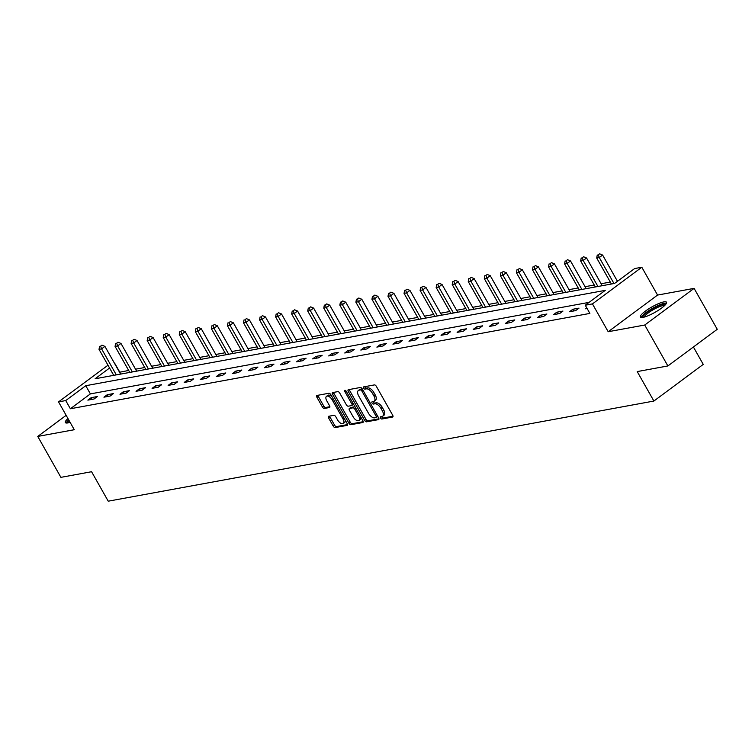 <?xml version="1.0" encoding="UTF-8"?>
<svg xmlns="http://www.w3.org/2000/svg" width="755" height="755" viewBox="0 0 755 755"><rect width="100%" height="100%" fill="white"/><g stroke="black" fill="none" stroke-linecap="round" stroke-linejoin="round"><path stroke-width="1.13" d="M380.52 418.015A1.321 0.661 -126.6 0 0 381.86 419.016L392.591 417.043A1.887 0.953 -126.6 0 0 392.808 416.949A1.887 0.953 -126.6 0 0 392.694 415.25L376.33 386.334A1.887 0.953 -126.6 0 0 374.414 384.908L363.674 386.881A1.321 0.661 -126.6 0 0 363.523 386.947A1.321 0.661 -126.6 0 0 363.608 388.136A1.321 0.661 -126.6 0 0 364.948 389.127L366.335 388.872A6.04 3.039 -126.6 0 1 372.479 393.421L373.848 395.828A6.04 3.039 -126.6 0 1 374.216 401.273A6.04 3.039 -126.6 0 1 373.517 401.566L372.13 401.82A1.321 0.661 -126.6 0 0 371.979 401.886A1.321 0.661 -126.6 0 0 372.064 403.076A1.321 0.661 -126.6 0 0 373.404 404.067L374.791 403.812A6.04 3.039 -126.6 0 1 380.935 408.361L382.304 410.777A6.04 3.039 -126.6 0 1 382.672 416.213A6.04 3.039 -126.6 0 1 381.973 416.515L380.586 416.769A1.321 0.661 -126.6 0 0 380.435 416.826A1.321 0.661 -126.6 0 0 380.52 418.015M381.652 416.571A1.321 0.661 -126.6 0 0 381.851 417.024A1.321 0.661 -126.6 0 0 383.191 418.025L393.034 416.222M364.75 386.683A1.321 0.661 -126.6 0 0 364.939 387.145A1.321 0.661 -126.6 0 0 366.288 388.136L367.676 387.881L366.335 388.872M373.197 401.622A1.321 0.661 -126.6 0 0 373.395 402.085A1.321 0.661 -126.6 0 0 374.744 403.085L376.132 402.83L374.791 403.812M67.969 418.563A14.996 3.114 -29.5 0 0 65.326 422.555A14.996 3.114 -29.5 0 0 67.978 422.894A14.996 3.114 -29.5 0 0 70.111 422.347M643.052 317.355A14.996 3.114 -29.5 0 0 658.426 310.267A14.996 3.114 -29.5 0 0 666.514 302.236A14.996 3.114 -29.5 0 0 663.872 301.896A14.996 3.114 -29.5 0 0 648.498 308.984A14.996 3.114 -29.5 0 0 640.41 317.006A14.996 3.114 -29.5 0 0 643.052 317.355M328.755 416.26A1.887 0.953 -126.6 0 0 328.538 416.345A1.887 0.953 -126.6 0 0 328.651 418.053L333.248 426.16A1.887 0.953 -126.6 0 0 335.163 427.585L347.083 425.395A1.887 0.953 -126.6 0 0 347.3 425.301A1.887 0.953 -126.6 0 0 347.187 423.602L330.822 394.686A1.887 0.953 -126.6 0 0 328.906 393.261L316.987 395.45A1.887 0.953 -126.6 0 0 316.77 395.535A1.887 0.953 -126.6 0 0 316.883 397.243L322.432 407.039A1.887 0.953 -126.6 0 0 324.348 408.464L329.444 407.53A1.887 0.953 -126.6 0 0 329.661 407.436A1.887 0.953 -126.6 0 0 329.548 405.737L326.802 400.877A5.049 2.539 -126.6 0 1 326.49 396.328A5.049 2.539 -126.6 0 1 332.2 399.886L342.978 418.921A5.049 2.539 -126.6 0 1 343.28 423.47A5.049 2.539 -126.6 0 1 337.57 419.912L335.777 416.741A1.887 0.953 -126.6 0 0 333.861 415.316L328.755 416.26M589.098 302.368L90.383 393.893L70.375 408.757L65.742 400.565L58.541 401.886L107.993 365.222M667.882 365.948L644.732 325.027L694.1 288.372L717.25 329.293L667.882 365.948L637.22 371.583L653.887 401.047L108.239 501.188L91.572 471.724L60.9 477.349L37.75 436.428L74.283 429.718L58.541 401.886M694.1 288.372L657.558 295.073L608.2 331.728L644.732 325.027M608.2 331.728L592.448 303.897L585.248 305.228L605.265 290.364L85.759 385.711L65.742 400.565M70.375 408.757L589.881 313.41L585.248 305.228M364.665 420.393A1.887 0.953 -126.6 0 0 366.581 421.818L378.5 419.629A1.887 0.953 -126.6 0 0 378.717 419.544A1.887 0.953 -126.6 0 0 378.604 417.836L362.24 388.919A1.887 0.953 -126.6 0 0 360.324 387.494L348.404 389.684A1.887 0.953 -126.6 0 0 348.187 389.778A1.887 0.953 -126.6 0 0 348.3 391.477L364.665 420.393L365.996 419.402A1.887 0.953 -126.6 0 0 367.911 420.828L378.944 418.808M362.796 422.517L350.877 424.697A1.887 0.953 -126.6 0 1 348.952 423.281L332.587 394.355A1.887 0.953 -126.6 0 1 332.474 392.657A1.887 0.953 -126.6 0 1 332.691 392.562L337.796 391.628A1.887 0.953 -126.6 0 1 339.712 393.053L346.347 404.784A1.887 0.953 -126.6 0 0 348.272 406.199L351.651 405.577A1.887 0.953 -126.6 0 0 351.868 405.492A1.887 0.953 -126.6 0 0 351.755 403.793L344.846 391.581A1.321 0.661 -126.6 0 1 344.761 390.382A1.321 0.661 -126.6 0 1 346.262 391.316L362.891 420.724A1.887 0.953 -126.6 0 1 363.013 422.423A1.887 0.953 -126.6 0 1 362.796 422.517L363.155 422.243M66.147 415.335L37.75 436.428M653.887 401.047L703.254 364.391L693.411 346.998M586.767 307.898L585.559 308.795L587.107 308.512M579.01 308.134L572.837 309.267L569.506 311.739L575.678 310.607L579.01 308.134M562.956 311.079L556.784 312.211L553.443 314.684L559.625 313.551L562.956 311.079M546.903 314.023L540.731 315.156L537.39 317.638L543.572 316.505L546.903 314.023M530.85 316.968L524.678 318.1L521.337 320.582L527.509 319.45L530.85 316.968M514.797 319.912L508.615 321.054L505.284 323.527L511.456 322.394L514.797 319.912M498.744 322.866L492.562 323.999L489.231 326.471L495.403 325.339L498.744 322.866M482.681 325.811L476.509 326.943L473.177 329.416L479.349 328.283L482.681 325.811M466.628 328.755L460.456 329.888L457.124 332.37L463.296 331.237L466.628 328.755M450.575 331.7L444.402 332.832L441.062 335.314L447.243 334.182L450.575 331.7M434.521 334.654L428.349 335.786L425.008 338.259L431.19 337.126L434.521 334.654M418.468 337.598L412.296 338.731L408.955 341.203L415.127 340.071L418.468 337.598M402.415 340.543L396.233 341.675L392.902 344.148L399.074 343.015L402.415 340.543M386.362 343.487L380.18 344.62L376.849 347.102L383.021 345.969L386.362 343.487M370.309 346.432L364.127 347.564L360.796 350.046L366.968 348.914L370.309 346.432M354.246 349.386L348.074 350.518L344.742 352.991L350.915 351.858L354.246 349.386M338.193 352.33L332.021 353.463L328.689 355.935L334.861 354.803L338.193 352.33M322.14 355.275L315.968 356.407L312.627 358.889L318.808 357.747L322.14 355.275M306.086 358.219L299.914 359.352L296.573 361.834L302.755 360.701L306.086 358.219M290.033 361.164L283.861 362.296L280.52 364.778L286.692 363.646L290.033 361.164M273.98 364.118L267.798 365.25L264.467 367.723L270.639 366.59L273.98 364.118M257.927 367.062L251.745 368.195L248.414 370.667L254.586 369.535L257.927 367.062M241.864 370.007L235.692 371.139L232.361 373.621L238.533 372.479L241.864 370.007M225.811 372.951L219.639 374.084L216.307 376.566L222.48 375.433L225.811 372.951M209.758 375.896L203.586 377.038L200.245 379.51L206.426 378.378L209.758 375.896M193.705 378.85L187.533 379.982L184.192 382.455L190.373 381.322L193.705 378.85M177.651 381.794L171.479 382.927L168.138 385.399L174.311 384.267L177.651 381.794M161.598 384.739L155.417 385.871L152.085 388.353L158.257 387.221L161.598 384.739M145.545 387.683L139.364 388.816L136.032 391.298L142.204 390.165L145.545 387.683M129.492 390.637L123.31 391.769L119.979 394.242L126.151 393.11L129.492 390.637M113.429 393.582L107.257 394.714L103.926 397.187L110.098 396.054L113.429 393.582M97.376 396.526L91.204 397.659L87.873 400.131L94.045 398.999L97.376 396.526M618.449 280.567L617.175 280.803M610.314 282.059L601.122 283.748M594.26 285.012L585.068 286.692M578.207 287.957L569.015 289.646M562.154 290.901L552.962 292.591M546.091 293.846L536.909 295.535M530.038 296.791L520.846 298.48M513.985 299.744L504.793 301.424M497.932 302.689L488.74 304.378M481.879 305.633L472.687 307.323M465.826 308.578L456.633 310.267M449.772 311.522L440.58 313.212M433.71 314.476L424.527 316.156M417.657 317.421L408.474 319.11M401.603 320.365L392.411 322.055M385.55 323.31L376.358 324.999M369.497 326.264L360.305 327.944M353.444 329.208L344.252 330.888M337.391 332.153L328.198 333.842M321.337 335.097L312.145 336.787M305.275 338.042L296.092 339.731M289.222 340.996L280.03 342.676M273.168 343.94L263.976 345.63M257.115 346.885L247.923 348.574M241.062 349.829L231.87 351.519M225.009 352.774L215.817 354.463M208.956 355.728L199.764 357.408M192.893 358.672L183.71 360.361M176.84 361.617L167.657 363.306M160.787 364.561L151.595 366.25M144.734 367.506L135.541 369.195M128.68 370.46L119.545 372.243M119.734 372.102L115.109 363.91M109.579 368.015L95.092 378.774L614.598 283.427L634.615 268.572L641.816 267.242L592.448 303.897M657.558 295.073L641.816 267.242M90.383 393.893L85.759 385.711M572.837 309.267L573.791 310.956M556.784 312.211L557.737 313.901M540.731 315.156L541.684 316.845M524.678 318.1L525.631 319.79M508.615 321.054L509.578 322.744M492.562 323.999L493.525 325.688M476.509 326.943L477.462 328.633M460.456 329.888L461.409 331.577M444.402 332.832L445.356 334.522M428.349 335.786L429.302 337.476M412.296 338.731L413.249 340.42M396.233 341.675L397.196 343.365M380.18 344.62L381.143 346.309M364.127 347.564L365.08 349.254M348.074 350.518L349.027 352.207M332.021 353.463L332.974 355.152M315.968 356.407L316.921 358.096M299.914 359.352L300.868 361.041M283.861 362.296L284.814 363.986M267.798 365.25L268.761 366.939M251.745 368.195L252.708 369.884M235.692 371.139L236.645 372.828M219.639 374.084L220.592 375.773M203.586 377.038L204.539 378.727M187.533 379.982L188.486 381.671M171.479 382.927L172.433 384.616M155.417 385.871L156.379 387.56M139.364 388.816L140.326 390.505M123.31 391.769L124.264 393.459M107.257 394.714L108.21 396.403M91.204 397.659L92.157 399.348M382.672 416.213L384.002 415.222A6.04 3.039 -126.6 0 0 383.634 409.786L382.304 410.777M376.132 402.83A6.04 3.039 -126.6 0 1 382.266 407.37L383.634 409.786M374.216 401.273L375.546 400.282A6.04 3.039 -126.6 0 0 375.178 394.837L373.848 395.828M367.676 387.881A6.04 3.039 -126.6 0 1 373.819 392.43L375.178 394.837M349.291 389.514A1.887 0.953 -126.6 0 0 349.631 390.486L365.996 419.402M376.122 417.581A1.321 0.661 -126.6 0 0 376.273 417.524A1.321 0.661 -126.6 0 0 376.188 416.335L361.824 390.939A1.321 0.661 -126.6 0 0 360.484 389.948L359.012 390.212A6.04 3.039 -126.6 0 0 358.323 390.514A6.04 3.039 -126.6 0 0 358.691 395.95L368.516 413.306A6.04 3.039 -126.6 0 0 374.65 417.855L376.122 417.581M376.377 417.392L377.453 416.59A1.321 0.661 -126.6 0 0 377.604 416.534A1.321 0.661 -126.6 0 0 377.745 416.316M362.334 389.089A1.321 0.661 -126.6 0 0 361.815 388.957L360.484 389.948M358.323 390.514L359.663 389.523A6.04 3.039 -126.6 0 1 360.352 389.231L361.815 388.957M363.231 421.686L352.207 423.715L350.877 424.697M333.587 392.402A1.887 0.953 -126.6 0 0 333.927 393.364L350.292 422.29A1.887 0.953 -126.6 0 0 352.207 423.715M352.981 404.586A1.887 0.953 -126.6 0 0 353.198 404.501A1.887 0.953 -126.6 0 0 353.434 404M353.236 416.949A5.049 2.539 -126.6 0 0 358.946 420.507A5.049 2.539 -126.6 0 0 358.644 415.958L354.841 409.248A1.887 0.953 -126.6 0 0 352.925 407.832L349.537 408.455A1.887 0.953 -126.6 0 0 349.329 408.54A1.887 0.953 -126.6 0 0 349.442 410.239L353.236 416.949M358.946 420.507L360.277 419.516A5.049 2.539 -126.6 0 0 360.786 416.996M355.227 407.171A1.887 0.953 -126.6 0 0 354.255 406.841L352.925 407.832M350.509 407.728A1.887 0.953 -126.6 0 1 350.66 407.549A1.887 0.953 -126.6 0 1 350.877 407.464L354.255 406.841M343.28 423.47L344.62 422.479A5.049 2.539 -126.6 0 0 345.129 419.959M332.115 396.97A5.049 2.539 -126.6 0 0 327.83 395.337L326.49 396.328M317.874 395.28A1.887 0.953 -126.6 0 0 318.214 396.252L323.763 406.048A1.887 0.953 -126.6 0 0 325.679 407.474L329.888 406.7M329.652 416.09A1.887 0.953 -126.6 0 0 329.992 417.062L334.578 425.169A1.887 0.953 -126.6 0 0 336.503 426.594L347.526 424.574M617.458 281.304L602.613 255.058L599.272 257.531L596.705 258.002L611.418 284.012M613.985 283.54L599.272 257.531L598.3 254.803L599.63 253.812L598.3 254.803M596.705 258.002L597.271 254.992M599.63 253.812L602.613 255.058M642.939 317.374A12.977 2.699 150.5 0 1 643.685 315.382A12.977 2.699 150.5 0 1 655.869 307.002A12.977 2.699 150.5 0 1 665.523 304.595M664.645 305.511A12.014 2.492 -29.5 0 0 655.019 308.719A12.014 2.492 -29.5 0 0 644.93 315.873A12.014 2.492 -29.5 0 0 644.175 317.1M666.476 303.17A14.902 3.095 -29.5 0 0 654.472 307.257A14.902 3.095 -29.5 0 0 642.127 316.043A14.902 3.095 -29.5 0 0 641.231 317.459M68.724 419.893A14.902 3.095 -29.5 0 0 66.157 422.998M67.856 422.913A12.977 2.699 150.5 0 1 69.035 420.441M69.696 421.601A12.014 2.492 -29.5 0 0 69.101 422.64M602.226 285.701L586.559 258.002L583.219 260.484L580.652 260.956L595.365 286.957M597.932 286.485L583.219 260.484L582.247 257.748L583.577 256.757L582.247 257.748M580.652 260.956L581.218 257.936M583.577 256.757L586.559 258.002M586.173 288.646L570.506 260.947L567.165 263.429L564.589 263.901L579.312 289.901M581.878 289.429L567.165 263.429L566.193 260.702L567.524 259.711L566.193 260.702M564.589 263.901L565.165 260.89M567.524 259.711L570.506 260.947M570.119 291.59L554.444 263.901L551.112 266.373L548.536 266.845L563.249 292.855M565.825 292.383L551.112 266.373L550.14 263.646L551.471 262.655L550.14 263.646M548.536 266.845L549.111 263.835M551.471 262.655L554.444 263.901M554.066 294.535L538.39 266.845L535.059 269.318L532.483 269.79L547.196 295.8M549.772 295.328L535.059 269.318L534.087 266.591L535.418 265.6L534.087 266.591M532.483 269.79L533.049 266.779M535.418 265.6L538.39 266.845M538.004 297.489L522.337 269.79L519.006 272.262L516.429 272.734L531.142 298.744M533.719 298.272L519.006 272.262L518.024 269.535L519.365 268.544L518.024 269.535M516.429 272.734L516.996 269.724M519.365 268.544L522.337 269.79M521.95 300.433L506.284 272.734L502.953 275.216L500.376 275.688L515.089 301.689M517.666 301.217L502.953 275.216L501.971 272.48L503.311 271.489L501.971 272.48M500.376 275.688L500.942 272.668M503.311 271.489L506.284 272.734M505.897 303.378L490.231 275.679L486.89 278.161L484.323 278.633L499.036 304.642M501.613 304.161L486.89 278.161L485.918 275.433L487.249 274.442L485.918 275.433M484.323 278.633L484.889 275.622M487.249 274.442L490.231 275.679M489.844 306.322L474.178 278.633L470.837 281.105L468.27 281.577L482.983 307.587M485.55 307.115L470.837 281.105L469.865 278.378L471.195 277.387L469.865 278.378M468.27 281.577L468.836 278.567M471.195 277.387L474.178 278.633M473.791 309.267L458.125 281.577L454.784 284.05L452.217 284.522L466.93 310.531M469.497 310.06L454.784 284.05L453.812 281.322L455.142 280.332L453.812 281.322M452.217 284.522L452.783 281.511M455.142 280.332L458.125 281.577M457.738 312.221L442.062 284.522L438.731 286.994L436.154 287.466L450.877 313.476M453.444 313.004L438.731 286.994L437.758 284.267L439.089 283.276L437.758 284.267M436.154 287.466L436.73 284.456M439.089 283.276L442.062 284.522M441.684 315.165L426.009 287.466L422.677 289.948L420.101 290.42L434.814 316.42M437.39 315.949L422.677 289.948L421.705 287.211L423.036 286.22L421.705 287.211M420.101 290.42L420.677 287.4M423.036 286.22L426.009 287.466M425.631 318.11L409.956 290.411L406.624 292.893L404.048 293.365L418.761 319.374M421.337 318.903L406.624 292.893L405.643 290.165L406.983 289.174L405.643 290.165M404.048 293.365L404.614 290.354M406.983 289.174L409.956 290.411M409.569 321.054L393.902 293.365L390.571 295.837L387.995 296.309L402.708 322.319M405.284 321.847L390.571 295.837L389.589 293.11L390.93 292.119L389.589 293.11M387.995 296.309L388.561 293.299M390.93 292.119L393.902 293.365M393.515 323.999L377.849 296.309L374.518 298.782L371.941 299.254L386.654 325.263M389.231 324.792L374.518 298.782L373.536 296.054L374.876 295.063L373.536 296.054M371.941 299.254L372.508 296.243M374.876 295.063L377.849 296.309M377.462 326.953L361.796 299.254L358.455 301.726L355.888 302.198L370.601 328.208M373.168 327.736L358.455 301.726L357.483 298.999L358.814 298.008L357.483 298.999M355.888 302.198L356.454 299.188M358.814 298.008L361.796 299.254M361.409 329.897L345.743 302.198L342.402 304.68L339.835 305.152L354.548 331.152M357.115 330.681L342.402 304.68L341.43 301.943L342.761 300.952L341.43 301.943M339.835 305.152L340.401 302.132M342.761 300.952L345.743 302.198M345.356 332.842L329.69 305.143L326.349 307.625L323.772 308.097L338.495 334.106M341.062 333.635L326.349 307.625L325.377 304.897L326.707 303.906L325.377 304.897M323.772 308.097L324.348 305.086M326.707 303.906L329.69 305.143M329.303 335.786L313.627 308.097L310.296 310.569L307.719 311.041L322.432 337.051M325.009 336.579L310.296 310.569L309.323 307.842L310.654 306.851L309.323 307.842M307.719 311.041L308.295 308.031M310.654 306.851L313.627 308.097M313.25 338.74L297.574 311.041L294.242 313.514L291.666 313.986L306.379 339.995M308.955 339.523L294.242 313.514L293.27 310.786L294.601 309.795L293.27 310.786M291.666 313.986L292.232 310.975M294.601 309.795L297.574 311.041M297.187 341.685L281.521 313.986L278.189 316.458L275.613 316.94L290.326 342.94M292.902 342.468L278.189 316.458L277.208 313.731L278.548 312.74L277.208 313.731M275.613 316.94L276.179 313.92M278.548 312.74L281.521 313.986M281.134 344.629L265.467 316.93L262.136 319.412L259.56 319.884L274.273 345.884M276.849 345.412L262.136 319.412L261.155 316.675L262.495 315.694L261.155 316.675M259.56 319.884L260.126 316.873M262.495 315.694L265.467 316.93M265.08 347.574L249.414 319.875L246.073 322.357L243.506 322.829L258.219 348.838M260.796 348.366L246.073 322.357L245.101 319.629L246.432 318.638L245.101 319.629M243.506 322.829L244.073 319.818M246.432 318.638L249.414 319.875M249.027 350.518L233.361 322.829L230.02 325.301L227.453 325.773L242.166 351.783M244.733 351.311L230.02 325.301L229.048 322.574L230.379 321.583L229.048 322.574M227.453 325.773L228.019 322.762M230.379 321.583L233.361 322.829M232.974 353.472L217.308 325.773L213.967 328.246L211.4 328.718L226.113 354.727M228.68 354.255L213.967 328.246L212.995 325.518L214.326 324.527L212.995 325.518M211.4 328.718L211.966 325.707M214.326 324.527L217.308 325.773M216.921 356.417L201.245 328.718L197.914 331.2L195.337 331.671L210.06 357.672M212.627 357.2L197.914 331.2L196.942 328.463L198.272 327.472L196.942 328.463M195.337 331.671L195.913 328.651M198.272 327.472L201.245 328.718M200.868 359.361L185.192 331.662L181.861 334.144L179.284 334.616L193.997 360.616M196.574 360.144L181.861 334.144L180.889 331.417L182.219 330.426L180.889 331.417M179.284 334.616L179.86 331.605M182.219 330.426L185.192 331.662M184.815 362.306L169.139 334.616L165.807 337.089L163.231 337.56L177.944 363.57M180.52 363.098L165.807 337.089L164.826 334.361L166.166 333.37L164.826 334.361M163.231 337.56L163.797 334.55M166.166 333.37L169.139 334.616M168.752 365.25L153.086 337.56L149.754 340.033L147.178 340.505L161.891 366.515M164.467 366.043L149.754 340.033L148.773 337.306L150.113 336.315L148.773 337.306M147.178 340.505L147.744 337.494M150.113 336.315L153.086 337.56M152.699 368.204L137.032 340.505L133.701 342.978L131.125 343.45L145.838 369.459M148.414 368.987L133.701 342.978L132.72 340.25L134.06 339.259L132.72 340.25M131.125 343.45L131.691 340.439M134.06 339.259L137.032 340.505M136.646 371.149L120.979 343.45L117.638 345.932L115.071 346.403L129.785 372.404M132.352 371.932L117.638 345.932L116.666 343.195L117.997 342.204L116.666 343.195M115.071 346.403L115.638 343.383M117.997 342.204L120.979 343.45M120.592 374.093L104.926 346.394L101.585 348.876L99.018 349.348L113.731 375.358M116.298 374.876L101.585 348.876L100.613 346.149L101.944 345.158L100.613 346.149M99.018 349.348L99.584 346.337M101.944 345.158L104.926 346.394M383.191 418.025L381.86 419.016M366.288 388.136L364.948 389.127M374.744 403.085L373.404 404.067M382.266 407.37L380.935 408.361M373.819 392.43L372.479 393.421M349.631 390.486L348.3 391.477M367.911 420.828L366.581 421.818M377.283 415.514L376.188 416.335M362.919 390.127L361.824 390.939M360.352 389.231L359.012 390.212M350.292 422.29L348.952 423.281M333.927 393.364L332.587 394.355M352.849 402.972L351.755 403.793M345.875 390.807L344.846 391.581M359.739 415.146L358.644 415.958M355.945 408.436L354.841 409.248M350.877 407.464L349.537 408.455M344.072 418.11L342.978 418.921M333.304 399.065L332.2 399.886M325.679 407.474L324.348 408.464M323.763 406.048L322.432 407.039M318.214 396.252L316.883 397.243M336.503 426.594L335.163 427.585M334.578 425.169L333.248 426.16M329.992 417.062L328.651 418.053M377.604 416.534L376.273 417.524M353.198 404.501L351.868 405.492M350.66 407.549L349.329 408.54"/></g></svg>
